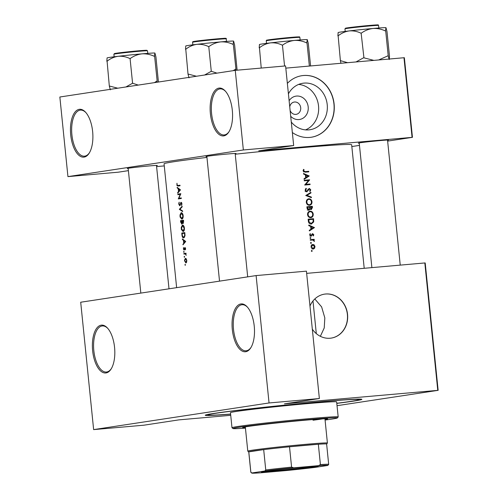 <?xml version="1.0" encoding="UTF-8"?>
<svg xmlns="http://www.w3.org/2000/svg" width="498" height="498" viewBox="0 0 498 498"><rect width="100%" height="100%" fill="white"/><g stroke="black" fill="none" stroke-linecap="round" stroke-linejoin="round"><path stroke-width="0.75" d="M218.927 88.109A24.016 11.074 85 0 1 225.283 91.047A24.016 11.074 85 0 1 228.881 131.926A24.016 11.074 85 0 1 223.776 135.873A24.016 11.074 85 0 1 210.386 113.656A24.016 11.074 85 0 1 218.927 88.109M225.6 91.414A23.126 10.663 -95 0 0 220.11 88.887A23.126 10.663 -95 0 0 219.805 88.924A23.126 10.663 -95 0 0 211.55 113.195A23.126 10.663 -95 0 0 224.168 134.958A23.126 10.663 -95 0 0 224.474 134.921A23.126 10.663 -95 0 0 229.136 131.509M79.25 109.33A24.016 11.074 85 0 1 85.606 112.268A24.016 11.074 85 0 1 89.204 153.147A24.016 11.074 85 0 1 84.1 157.1A24.016 11.074 85 0 1 70.71 134.877A24.016 11.074 85 0 1 79.25 109.33M85.924 112.635A23.126 10.663 -95 0 0 80.433 110.108A23.126 10.663 -95 0 0 80.122 110.145A23.126 10.663 -95 0 0 71.868 134.416A23.126 10.663 -95 0 0 84.486 156.179A23.126 10.663 -95 0 0 84.797 156.142A23.126 10.663 -95 0 0 89.453 152.73M240.851 303.948A24.016 11.074 85 0 1 247.207 306.886A24.016 11.074 85 0 1 250.805 347.772A24.016 11.074 85 0 1 245.701 351.719A24.016 11.074 85 0 1 232.311 329.502A24.016 11.074 85 0 1 240.851 303.948M247.525 307.254A23.126 10.663 -95 0 0 242.034 304.726A23.126 10.663 -95 0 0 241.729 304.764A23.126 10.663 -95 0 0 233.475 329.035A23.126 10.663 -95 0 0 246.093 350.804A23.126 10.663 -95 0 0 246.398 350.766A23.126 10.663 -95 0 0 251.06 347.355M101.175 325.169A24.016 11.074 85 0 1 107.531 328.114A24.016 11.074 85 0 1 111.129 368.993A24.016 11.074 85 0 1 106.024 372.94A24.016 11.074 85 0 1 92.634 350.723A24.016 11.074 85 0 1 101.175 325.169M107.848 328.475A23.126 10.663 -95 0 0 102.358 325.947A23.126 10.663 -95 0 0 102.046 325.985A23.126 10.663 -95 0 0 93.792 350.256A23.126 10.663 -95 0 0 106.41 372.025A23.126 10.663 -95 0 0 106.721 371.987A23.126 10.663 -95 0 0 111.378 368.576M289.12 100.739A11.809 10.477 -98.6 0 1 300.319 96.494A11.809 10.477 -98.6 0 1 308.187 106.889A11.809 10.477 -98.6 0 1 302.547 118.48A11.809 10.477 -98.6 0 1 290.695 116.264M290.104 110.438A6.225 5.522 81.4 0 0 296.129 114.353A6.225 5.522 81.4 0 0 300.699 107.717A6.225 5.522 81.4 0 0 294.262 102.046A6.225 5.522 81.4 0 0 289.743 106.889M291.286 122.054A23.518 20.86 81.4 0 0 309.968 129.741A23.518 20.86 81.4 0 0 327.223 104.661A23.518 20.86 81.4 0 0 302.902 83.241A23.518 20.86 81.4 0 0 288.417 93.848M305.548 129.878A23.518 20.86 81.4 0 0 318.533 105.981A23.518 20.86 81.4 0 0 298.638 84.423M292.345 132.505A31.131 27.614 81.4 0 0 311.275 137.243A31.131 27.614 81.4 0 0 334.114 104.045A31.131 27.614 81.4 0 0 301.925 75.69A31.131 27.614 81.4 0 0 287.358 83.378M311.194 137.255A31.131 27.614 81.4 0 0 333.953 104.07A31.131 27.614 81.4 0 0 301.844 75.702M314.811 298.968L321.627 306.899L324.827 317.911L324.229 327.958L320.363 336.312M312.321 329.166A22.236 19.721 81.4 0 0 331.232 338.098A22.236 19.721 81.4 0 0 347.548 314.387A22.236 19.721 81.4 0 0 324.553 294.131A22.236 19.721 81.4 0 0 309.974 306.015M331.151 338.111A22.236 19.721 81.4 0 0 347.386 314.412A22.236 19.721 81.4 0 0 324.472 294.144M359.245 143.175A15.121 0.392 -5.8 0 1 358.348 143.125A15.121 0.392 -5.8 0 1 360.023 142.783A15.121 0.392 -5.8 0 1 376.731 140.884A15.121 0.392 -5.8 0 1 388.428 140.069A15.121 0.392 -5.8 0 1 387.562 140.299M128.179 168.548A15.121 0.392 -5.8 0 1 127.289 168.498A15.121 0.392 -5.8 0 1 128.957 168.156A15.121 0.392 -5.8 0 1 145.671 166.257A15.121 0.392 -5.8 0 1 157.362 165.442A15.121 0.392 -5.8 0 1 156.497 165.672M206.869 156.596A15.121 0.392 -5.8 0 1 205.979 156.54A15.121 0.392 -5.8 0 1 207.647 156.204A15.121 0.392 -5.8 0 1 224.361 154.305A15.121 0.392 -5.8 0 1 236.052 153.49A15.121 0.392 -5.8 0 1 235.187 153.72M230.611 414.168A78.715 2.029 -5.8 0 1 205.263 415.189A78.715 2.029 -5.8 0 1 213.972 413.415A78.715 2.029 -5.8 0 1 300.96 403.536A78.715 2.029 -5.8 0 1 361.834 399.284A78.715 2.029 -5.8 0 1 353.138 401.164A78.715 2.029 -5.8 0 1 336.797 403.38M184.963 264.855L185.256 265.334L185.15 264.301L184.963 264.855L185.443 264.812M184.553 260.809L185.885 262.981L186.607 262.247L186.8 260.473L186.252 258.804L185.405 258.3L184.521 260.149L184.808 260.784M184.148 256.837L184.441 257.317L184.335 256.283L184.148 256.837L184.627 256.794M184.615 253.986A94.284 2.428 -5.8 0 0 183.905 254.092L183.849 253.532A94.284 2.428 174.2 0 1 186.028 253.208L186.084 253.768A94.284 2.428 -5.8 0 0 185.748 253.812L186.202 255.362L185.374 253.974L184.615 253.986L185.854 253.93M183.65 251.913L183.936 252.393L184.129 251.839L183.837 251.359L183.65 251.913L184.129 251.87M183.339 248.882L184.086 250.114L184.963 248.129L185.399 249.84L185.598 248.633L184.895 247.574L184.017 249.56L183.494 247.543L183.6 248.857M185.698 241.499L182.965 244.804L183.737 243.142L183.457 240.335L182.43 239.532L182.368 238.928L185.692 241.418L184.017 242.806L183.787 240.59L185.075 241.542M181.963 234.969L181.77 233.052A94.284 2.428 174.2 0 1 184.795 232.603L185.007 235.834L183.712 237.919C182.747 237.944 182.162 236.961 181.963 234.969L182.268 234.944M181.241 228.551L181.415 229.578L183.108 231.564C184.086 231.24 184.521 230.064 184.416 228.028C184.098 226.073 183.438 225.077 182.436 225.052L181.204 227.48L181.533 228.52M180.681 222.345L180.513 220.67A94.284 2.428 174.2 0 1 183.538 220.222L183.077 223.509L182.349 222.892L181.708 224.193L180.979 222.313M179.983 216.163L180.158 217.196L181.851 219.176C182.828 218.852 183.264 217.676 183.158 215.646C182.841 213.686 182.181 212.696 181.172 212.671L179.946 215.099L180.276 216.138M180.077 209.334L179.361 209.316L182.119 206.247L182.181 206.844L179.971 209.266L179.361 209.316M178.757 204.143L179.722 205.799L181.116 202.848L181.608 203.701L181.571 205.444L181.944 203.713L181.048 202.294L179.666 205.238L179.05 204.099L179.199 202.169L178.757 203.377L179.056 204.118M178.303 198.914L180.22 194.357A94.284 2.428 -5.8 0 0 177.873 194.712L177.817 194.152A94.284 2.428 174.2 0 1 180.842 193.703L178.863 198.266A94.284 2.428 174.2 0 1 181.272 197.911L181.328 198.465A94.284 2.428 -5.8 0 0 178.303 198.914M180.457 189.894L177.724 193.199L177.661 192.595L178.496 191.543L178.209 188.736L177.188 187.933L177.126 187.323L180.45 189.813L178.776 191.201L178.545 188.991L179.834 189.937M179.99 185.331L177.929 185.511L177.089 184.77L176.971 183.239L176.939 185.474L177.954 186.071A94.284 2.428 -5.8 0 1 180.039 185.766L179.983 185.212A94.284 2.428 174.2 0 0 177.929 185.511L179.996 185.337M206.956 157.412A94.284 2.428 174.2 0 0 174.518 161.632A94.284 2.428 174.2 0 0 164.06 163.823L176.634 287.657M364.206 268.291L351.656 144.769A94.284 2.428 174.2 0 0 235.237 154.218M179.367 209.397L182.66 211.569L182.598 210.971L179.971 209.266M303.587 169.357L303.108 170.907L305.174 172.177A94.284 2.428 -5.8 0 1 308.804 171.866L308.748 171.312A94.284 2.428 174.2 0 0 305.168 171.617L303.674 170.889L304.041 169.644L303.587 169.357M303.568 174.051L305.417 174.842L305.704 177.649L304.041 178.72L304.104 179.324L309.221 175.993L303.506 173.447L303.568 174.051M306.737 191.904L309.445 188.947L310.21 189.8L309.65 191.064L310.03 191.537L310.764 189.813L309.364 188.393L306.687 191.35L305.635 190.217L306.413 188.779L306.083 188.281L305.075 190.267L306.787 191.898M307.198 191.083L305.666 191.506M308.368 189.109L309.445 188.947M310.883 192.346L305.747 195.515L311.424 197.669L311.362 197.071L306.905 195.378L310.945 192.944L310.883 192.346M309.712 211.214L310.067 211.158C308.349 211.494 307.509 212.665 307.552 214.669C307.92 216.642 308.99 217.638 310.752 217.663C312.476 217.34 313.304 216.157 313.236 214.128C312.869 212.167 311.816 211.177 310.067 211.158L309.862 211.183M311.331 224.025L313.696 221.934L313.559 218.703A94.284 2.428 174.2 0 0 308.15 219.176L308.349 221.093C308.567 223.079 309.563 224.056 311.331 224.025L311.555 223.994M310.098 233.662L309.688 235L310.982 236.226L312.738 234.234L313.329 234.776L312.993 235.591L313.367 235.94L313.808 234.732L312.663 233.68L310.901 235.672L310.179 234.931L310.509 233.998L310.098 233.662M311.269 235.486L310.933 235.666M312.52 233.699L312.072 233.936M311.711 234.521L312.725 234.234M310.982 236.226L311.574 235.959L310.435 236.133M310.509 238.511L310.914 237.957L310.403 237.478L309.999 238.038L310.522 238.511M314.207 239.308A94.284 2.428 174.2 0 0 310.235 239.656L310.291 240.21A94.284 2.428 -5.8 0 1 311.636 240.092L313.005 240.073L314.356 241.462L313.684 239.918A94.284 2.428 -5.8 0 1 314.263 239.868L314.207 239.308L312.632 239.55L312.682 240.042M311.823 251.453L312.227 250.892L311.717 250.419L311.312 250.973L311.835 251.446M313.198 249.087L314.537 248.346L315.01 246.572L314.188 244.904L312.719 244.406L310.901 246.927L313.348 249.068M311.007 243.435L311.412 242.875L310.901 242.401L310.497 242.956L311.02 243.429M308.81 225.656L310.659 226.441L310.945 229.248L309.283 230.319L309.345 230.923L314.462 227.598L308.748 225.046L308.81 225.656M308.822 210.305L310.086 208.992L311.306 209.608L312.427 207.529L312.302 206.321A94.284 2.428 174.2 0 0 306.893 206.788L307.067 208.463L308.922 210.293M308.455 198.827L308.81 198.77C307.092 199.113 306.251 200.283 306.295 202.288C306.662 204.261 307.727 205.257 309.495 205.282C311.219 204.952 312.047 203.775 311.978 201.746C311.611 199.785 310.559 198.795 308.81 198.77L308.604 198.802M309.613 179.803A94.284 2.428 174.2 0 0 304.203 180.276L304.259 180.83A94.284 2.428 -5.8 0 1 308.523 180.457L304.683 185.038A94.284 2.428 -5.8 0 1 310.092 184.565L310.036 184.011A94.284 2.428 174.2 0 0 305.797 184.378L309.625 179.921L308.081 180.039L309.625 179.921M412.07 137.342L403.978 57.731L404.364 57.718L412.45 137.336L258.748 150.844L293.671 145.541L243.354 149.966L235.261 70.355L59.853 97.004L67.94 176.622L243.354 149.966M403.978 57.731L285.808 68.133M230.73 415.313L178.875 419.876L143.959 425.186L93.636 429.612L269.051 402.963L256.109 275.581L80.701 302.23L93.636 429.612M164.272 165.909L156.59 166.581M351.837 146.543L359.469 145.385M387.643 141.102L412.45 137.336M128.391 170.646L118.263 172.19L67.94 176.622M293.671 145.541L285.584 65.923L235.261 70.355M337.034 405.689L438.147 390.332L284.451 403.841L319.367 398.531L269.051 402.963M437.767 390.339L424.825 262.956L306.656 273.365M424.825 262.956L425.205 262.95L438.147 390.332M319.367 398.531L306.432 271.149L256.109 275.581M311.318 251.029L312.227 250.892M313.36 245.028L314.188 244.904M314.531 246.641L315.01 246.572M312.968 248.558L314.537 248.346M312.949 248.589L312.489 249.019M311.835 244.717L312.427 245.01M314.531 246.61L313.136 248.533L311.393 246.884L312.775 244.96L314.531 246.61M313.248 248.514L311.897 248.72M310.901 246.958L311.393 246.884M311.057 245.221L312.775 244.96M311.356 245.178L312.607 244.985M310.509 243.012L311.412 242.875M310.242 239.762L312.632 239.55M312.8 240.048L313.684 239.918M313.945 241.038L314.443 240.964M310.005 238.094L310.914 237.957M313.329 234.807L313.808 234.732M310.441 235.342L309.961 236.208M309.818 234.104L310.509 233.998M309.688 235.006L310.179 234.931M313.354 227.686L314.456 227.518M313.192 227.791L314.462 227.598M313.423 227.642L311.474 228.912L311.25 226.696L313.423 227.642M310.92 228.993L311.474 228.912M310.696 226.783L311.25 226.696M308.162 219.276L313.559 218.703M312.034 218.939L312.078 219.394M313.074 222.027L313.696 221.934M311.53 223.434L310.715 224.019M308.772 219.68A94.284 2.428 -5.8 0 1 313.074 219.307L313.161 221.66L311.275 223.465L309.165 222.152L308.772 219.68L308.212 219.767M308.567 222.239L309.165 222.152M309.127 211.42L310.024 211.725M312.694 214.202C312.75 215.846 312.084 216.817 310.696 217.109C309.252 217.072 308.393 216.238 308.113 214.601C308.063 212.97 308.735 212.005 310.123 211.712C311.549 211.75 312.402 212.578 312.694 214.202L313.236 214.128M310.864 217.091L310.111 217.645M307.552 214.688L308.113 214.601M308.355 211.98L310.123 211.712M306.905 206.894L312.302 206.321M310.771 206.552L310.82 207.006M310.764 209.129L310.553 209.446M309.538 209.073L310.086 208.992M308.293 209.826L308.057 210.156M311.816 206.925L311.238 209.054L310.092 207.068A94.284 2.428 -5.8 0 1 311.816 206.925M309.725 209.285L310.254 209.204M309.582 207.529L310.13 207.442M309.544 207.156L310.092 207.068M309.538 207.118L309.632 208.65L308.766 209.751L307.515 207.299A94.284 2.428 -5.8 0 1 309.538 207.118M307.216 209.988L307.708 209.907M307.036 208.17L307.596 208.089M306.955 207.38L307.515 207.299M307.87 199.038L308.766 199.343M311.431 201.815C311.493 203.464 310.827 204.429 309.439 204.728C307.994 204.69 307.135 203.85 306.855 202.213C306.805 200.582 307.478 199.623 308.866 199.331C310.291 199.362 311.144 200.196 311.431 201.815L311.978 201.746M309.594 204.709L307.963 204.952L309.588 204.703L308.853 205.263M306.295 202.3L306.855 202.213M307.098 199.592L308.866 199.331M309.557 193.156L310.945 192.944M305.816 195.54L306.905 195.378M310.298 197.233L311.362 197.071M305.411 188.929L306.413 188.779M305.075 190.304L305.635 190.217M310.217 189.894L310.764 189.813M308.144 189.514L308.791 189.414M307.683 190.392L308.343 190.292M304.21 180.376L308.081 180.039M308.094 180.151L307.77 180.525M305.037 184.497L305.797 184.378M304.981 184.553L310.036 184.011M308.505 184.241L308.555 184.702M308.113 176.08L309.214 175.912M307.951 176.186L309.221 175.993M308.181 176.037L306.233 177.307L306.009 175.097L308.181 176.037M305.679 177.394L306.233 177.307M305.455 175.178L306.009 175.097M303.531 171.866L308.748 171.312M307.216 171.542L307.266 171.997M303.35 169.75L304.041 169.644M303.101 170.565L303.712 170.472M303.114 170.97L303.674 170.889M186.526 260.51L185.822 262.427L184.808 260.765L185.461 258.854L186.806 260.485M186.551 262.359L185.822 262.427M186.24 258.786L185.461 258.854L186.24 258.786M186.04 253.339L183.849 253.532M185.524 249.461L185.169 249.492M185.474 248.085L184.963 248.129M184.509 249.517L184.017 249.56M184.553 249.349L184.204 249.38M184.683 248.626L184.353 248.658M185.3 247.767L184.577 247.836M183.476 244.145L182.903 244.201M184.335 243.092L183.737 243.142M184.117 240.279L183.457 240.335M183.065 239.476L182.43 239.532M184.621 242.75L184.017 242.806M184.459 240.534L183.787 240.59M184.814 232.784L181.77 233.052M184.59 237.278L183.656 237.365L182.449 236.033L182.119 233.562A94.284 2.428 -5.8 0 1 184.521 233.207L184.671 235.56L183.6 237.372L184.59 237.285M184.851 233.176L184.521 233.207M185.019 235.529L184.671 235.56M184.416 228.072L182.996 231.01L183.936 230.929L183.052 231.004L181.527 228.482L182.492 225.613L183.463 225.526L182.561 225.606M182.492 225.613L184.086 228.103M183.557 220.402L180.513 220.67M182.747 222.855L182.349 222.892M183.264 220.826L183.015 222.955L182.268 220.969A94.284 2.428 -5.8 0 1 183.264 220.826L183.594 220.795M183.669 221.548L183.345 221.579M183.613 222.905L183.015 222.955M181.957 221.019L181.646 223.639L180.861 221.18A94.284 2.428 -5.8 0 1 181.957 221.019L182.268 220.988M182.529 222.506L182.075 222.55M182.237 223.59L181.646 223.639M183.158 215.69L181.739 218.628L182.679 218.547M182.679 218.541L181.795 218.622L180.27 216.095L181.235 213.225L182.206 213.138L181.284 213.219M181.235 213.225L182.828 215.721M180.245 205.188L179.666 205.238M180.332 204.939L179.934 204.977M181.602 202.624L180.612 202.711M181.814 204.927L181.328 204.964M181.938 203.67L181.608 203.701M181.702 202.798L181.116 202.848M180.824 193.89L177.817 194.152M181.284 198.055L178.863 198.266M180.394 198.602L178.29 198.789M180.618 194.326L180.22 194.357M178.234 192.545L177.661 192.595M179.093 191.487L178.496 191.543M178.875 188.674L178.209 188.736M177.823 187.877L177.188 187.933M179.38 191.151L178.776 191.201M179.218 188.929L178.545 188.991M264.606 471.432A28.554 0.735 -5.8 0 1 296.161 467.846A28.554 0.735 -5.8 0 1 318.241 466.309A28.554 0.735 -5.8 0 1 315.085 466.987A28.554 0.735 -5.8 0 1 282.82 470.641A28.554 0.735 -5.8 0 1 261.45 472.079A28.554 0.735 -5.8 0 1 264.606 471.432M263.635 471.587A28.019 0.722 174.2 0 0 288.068 469.577A28.019 0.722 174.2 0 0 314.555 466.502A28.019 0.722 174.2 0 0 315.993 466.265M327.41 443.077L326.626 444.042A39.137 1.008 174.2 0 0 318.34 444.241L289.519 446.781A39.137 1.008 174.2 0 0 263.685 449.619A39.137 1.008 174.2 0 0 253.096 451.026A39.137 1.008 174.2 0 0 248.795 451.879A39.137 1.008 174.2 0 0 248.751 451.935L247.792 451.163A40.027 1.033 -5.8 0 1 247.78 451.138A40.027 1.033 -5.8 0 1 252.218 450.211A40.027 1.033 -5.8 0 1 296.951 445.137A40.027 1.033 -5.8 0 1 327.416 443.052A40.027 1.033 -5.8 0 1 327.41 443.077L324.951 418.787M264.805 471.008L265.751 469.963L263.685 449.619L248.795 451.879L250.861 472.229L251.988 472.957A38.246 0.984 174.2 0 0 251.807 473.1A38.246 0.984 174.2 0 0 261.195 472.77L286.008 470.585A38.246 0.984 174.2 0 0 314.885 467.417L327.703 465.468A38.246 0.984 174.2 0 0 327.883 465.375A38.246 0.984 174.2 0 0 318.496 465.649L293.683 467.834A38.246 0.984 174.2 0 0 264.805 471.008L251.988 472.957M318.496 465.649L320.407 464.59L318.34 444.241A39.137 1.008 174.2 0 0 289.519 446.781L291.585 467.13L293.683 467.834M265.751 469.963A39.137 1.008 -5.8 0 1 291.585 467.13M320.407 464.59A39.137 1.008 -5.8 0 1 328.692 464.373A39.137 1.008 -5.8 0 1 328.68 464.397L326.626 444.023M251.807 473.1L250.836 472.303A39.137 1.008 -5.8 0 1 250.818 472.278A39.137 1.008 -5.8 0 1 250.861 472.229M325.032 419.546A42.691 1.102 174.2 0 0 327.647 418.899A42.691 1.102 174.2 0 0 311.704 419.652A42.691 1.102 174.2 0 0 266.723 424.091A42.691 1.102 174.2 0 0 242.7 427.527A42.691 1.102 174.2 0 0 245.39 427.639M325.082 420.038A52.477 1.351 174.2 0 0 337.37 417.947A52.477 1.351 174.2 0 0 317.786 418.837A52.477 1.351 174.2 0 0 261.886 424.358A52.477 1.351 174.2 0 0 232.983 428.548A52.477 1.351 174.2 0 0 245.439 428.124M232.983 428.548L232.012 427.751A53.367 1.376 -5.8 0 1 231.987 427.72A53.367 1.376 -5.8 0 1 262.016 423.425A53.367 1.376 -5.8 0 1 318.247 417.878A53.367 1.376 -5.8 0 1 338.179 416.932A53.367 1.376 -5.8 0 1 338.161 416.969L337.37 417.947M338.179 416.932L336.648 401.898A53.367 1.376 174.2 0 0 316.722 402.845A53.367 1.376 174.2 0 0 260.491 408.385A53.367 1.376 174.2 0 0 230.462 412.68L231.987 427.72M336.791 403.287A76.045 1.961 174.2 0 0 359.214 399.601A76.045 1.961 174.2 0 0 330.815 400.952A76.045 1.961 174.2 0 0 250.687 408.852A76.045 1.961 174.2 0 0 207.896 414.977A76.045 1.961 174.2 0 0 230.605 414.068M322.405 418.899A40.027 1.033 -5.8 0 1 313.03 420.231M261.232 68.07L259.452 47.771C262.801 45.125 266.461 43.5 270.445 42.89C274.473 42.554 278.376 43.289 282.161 45.088L282.733 45.025C286.25 42.479 290.129 40.948 294.362 40.431C298.576 40.195 302.691 41.023 306.706 42.915L307.291 39.647L308.299 43.475L310.584 65.954M259.464 44.559L259.19 47.814M307.005 42.89L309.358 66.06M284.57 66.016L282.441 45.057M307.31 39.653L307.31 39.659A24.066 0.623 174.2 0 0 307.291 39.647A24.066 0.623 174.2 0 0 307.31 39.653A24.066 0.623 174.2 0 0 294.362 40.431A24.066 0.623 174.2 0 0 270.445 42.89A24.066 0.623 -5.8 0 0 259.446 44.521L259.39 44.583M373.849 60.383L363.938 57.843A27.62 0.71 174.2 0 0 363.652 57.868A27.62 0.71 174.2 0 0 363.366 57.899L356.002 61.951M385.695 30.938L388.21 55.701L389.218 59.536L389.504 56.293L386.99 31.523L386 27.701A24.066 0.623 174.2 0 0 385.981 27.689A24.066 0.623 174.2 0 0 373.052 28.479C377.266 28.237 381.381 29.065 385.396 30.963L385.981 27.689M387.917 55.732A27.62 0.71 174.2 0 1 388.222 55.714L378.698 59.953M361.424 33.073C364.941 30.527 368.819 28.996 373.052 28.479A24.066 0.623 174.2 0 0 349.135 30.932C353.132 30.596 357.035 31.324 360.851 33.129L361.424 33.073M363.938 57.843L361.131 33.098M347.604 62.692L340.383 60.619L338.142 35.819C341.46 33.179 345.126 31.555 349.135 30.932A24.066 0.623 174.2 0 0 338.136 32.563L338.08 32.625M340.657 60.582A27.62 0.71 174.2 0 0 340.395 60.625L340.956 63.277M338.154 32.607L337.881 35.856M154.915 53.062A24.066 0.623 -5.8 0 0 141.986 53.852A24.066 0.623 174.2 0 0 129.878 55.01A24.066 0.623 174.2 0 0 118.076 56.311C122.066 55.969 125.969 56.697 129.791 58.503L130.364 58.447C133.875 55.901 137.753 54.369 141.986 53.852C146.2 53.61 150.315 54.438 154.336 56.336L154.934 53.074A24.066 0.623 174.2 0 0 154.915 53.062L155.924 56.897L158.426 82.027M157.374 82.189L156.851 81.106L154.386 82.643M156.851 81.106A27.62 0.71 174.2 0 1 157.163 81.087L154.629 56.311M138.263 85.096L132.58 83.241L130.065 58.471M132.58 83.241L125.913 86.969M117.758 88.208L109.317 85.992L107.082 61.192C110.4 58.552 114.061 56.928 118.076 56.311A24.066 0.623 174.2 0 0 107.07 57.936L107.014 57.998M109.317 85.992L110.326 89.821M107.089 57.98L106.815 61.229M132.879 83.216A27.62 0.71 174.2 0 0 132.306 83.272M233.606 41.11A24.066 0.623 174.2 0 0 229.846 41.185A24.066 0.623 174.2 0 0 220.682 41.894C224.891 41.658 229.012 42.486 233.027 44.378L233.63 41.122A24.066 0.623 -5.8 0 1 233.624 41.122L233.63 41.122A24.066 0.623 -5.8 0 0 233.606 41.11L234.614 44.938L237.116 70.193M236.077 70.286L233.319 44.353M235.834 69.122L233.076 70.685M209.054 46.488C212.571 43.942 216.443 42.411 220.682 41.894A24.066 0.623 174.2 0 0 196.766 44.353C200.787 44.017 204.69 44.745 208.481 46.551L209.054 46.488M216.954 73.138L211.276 71.282L208.755 46.513M211.276 71.282L204.597 75.011M196.449 76.25L188.007 74.034L185.773 49.234C189.116 46.588 192.782 44.963 196.766 44.353A24.066 0.623 174.2 0 0 185.76 45.978L185.704 46.046M188.007 74.034L189.016 77.869M185.779 46.021L185.505 49.271M211.569 71.258A27.62 0.71 174.2 0 0 210.996 71.32M235.853 69.129A27.62 0.71 174.2 0 0 235.542 69.147M311.443 235.193L312.053 235.1M313.142 220.035L313.69 219.954M308.287 220.477L308.847 220.39M311.885 207.61L312.427 207.529M303.556 171.866L305.168 171.617M184.895 233.612L184.571 233.643M182.305 221.355L181.994 221.386M180.643 203.757L180.301 203.788M297.219 37.425A16.901 0.436 174.2 0 0 278.32 39.155A16.901 0.436 174.2 0 0 266.256 40.805C267.302 39.884 264.45 40.593 269.891 39.647L296.74 36.945C301.327 36.877 298.744 36.659 299.883 37.387A16.901 0.436 174.2 0 0 297.219 37.425M268.154 40.245A16.366 0.423 -5.8 0 1 275.269 38.981A16.366 0.423 -5.8 0 1 296.721 36.945M346.851 28.293A16.366 0.423 -5.8 0 1 360.944 26.263C373.102 24.981 379.8 24.751 377.994 24.919L378.573 25.429A16.901 0.436 174.2 0 0 360.975 26.78A16.901 0.436 174.2 0 0 344.946 28.847L345.986 28.093L360.944 26.263A16.366 0.423 -5.8 0 1 376.6 25.267M115.785 53.666A16.366 0.423 -5.8 0 1 129.878 51.636L146.344 50.273L147.514 50.808A16.901 0.436 174.2 0 0 129.91 52.153A16.901 0.436 174.2 0 0 113.886 54.22L114.148 56.791M113.886 54.22L114.92 53.467L129.878 51.636A16.366 0.423 -5.8 0 1 145.541 50.64M192.577 42.268C193.616 41.346 190.771 42.05 196.212 41.11L223.06 38.402C225.75 38.159 226.795 38.302 226.204 38.85A16.901 0.436 174.2 0 0 223.54 38.888A16.901 0.436 174.2 0 0 204.634 40.618A16.901 0.436 174.2 0 0 192.577 42.268L192.838 44.832M194.475 41.708A16.366 0.423 -5.8 0 1 201.59 40.438A16.366 0.423 -5.8 0 1 223.036 38.408M313.248 248.521L311.636 248.763M306.718 191.344L305.1 191.593M309.389 188.954L307.826 189.19M184.945 253.943L185.798 253.868M247.78 451.138L245.315 426.873M316.305 333.616L312.987 300.948M248.751 451.935L250.818 472.278M327.883 465.375L328.68 464.397M207.896 414.977L207.847 414.454M359.214 399.601L359.164 399.085M266.256 40.805L266.517 43.37M299.883 37.387L300.145 39.958M344.946 28.847L345.207 31.418M378.573 25.429L378.835 28M371.882 267.619L359.22 142.914M400.236 265.123L387.531 140.038M147.514 50.808L147.769 53.373M169.003 288.815L156.472 165.411M140.828 293.098L128.154 168.287M226.204 38.85L226.466 41.421M235.162 153.452L247.693 276.863M206.844 156.335L219.525 281.14"/></g></svg>
